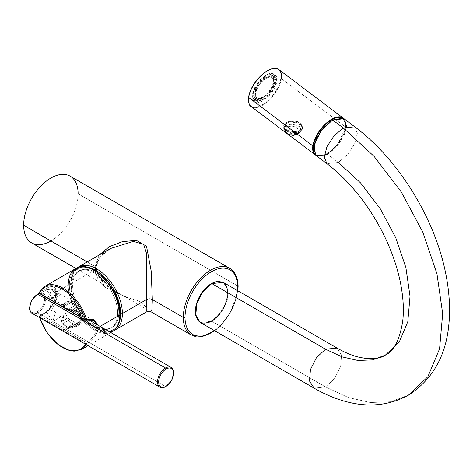 <?xml version="1.0" encoding="UTF-8"?>
<svg xmlns="http://www.w3.org/2000/svg" width="473" height="473" viewBox="0 0 473 473"><rect width="100%" height="100%" fill="white"/><g stroke="black" fill="none" stroke-linecap="round" stroke-linejoin="round"><path stroke-width="0.35" stroke-dasharray="2.37 1.77" d="M95.02 266.435L87.198 261.918L95.02 266.435L100.211 279.567L112.456 289.523L150.857 311.695L112.456 289.523L100.211 279.567L95.02 266.435L99.194 254.994L95.02 266.435A4.056 2.341 180 0 1 96.208 268.09A4.056 2.341 0 0 0 95.02 266.435M70.134 176.163A38.508 22.231 -60 0 1 78.11 193.788L237.753 285.958L78.11 193.788A38.508 22.231 -60 0 1 61.301 232.545A38.508 22.231 -60 0 1 31.626 242.856M191.275 335.032A38.508 22.231 120 0 0 220.944 324.715A38.508 22.231 120 0 0 237.753 285.958A38.508 22.231 -60 0 1 220.944 324.715A38.508 22.231 -60 0 1 191.275 335.032M95.02 269.746L99.531 257.643L110.422 248.514L99.531 257.643L95.02 269.746L70.796 283.729L95.02 269.746A4.056 2.341 0 0 0 96.208 268.09A4.056 2.341 180 0 1 95.02 269.746L98 279.549L105.633 287.519L127.426 297.547L139.281 301.183L145.619 306.344L146.902 311.701L145.619 306.344L139.281 301.183L127.426 297.547L105.633 287.519L98 279.549L95.02 269.746M77.123 267.842A36.48 21.06 -120 0 0 70.796 283.729A36.48 21.06 -120 0 0 86.725 320.44A36.48 21.06 -120 0 0 114.833 330.213A36.48 21.06 60 0 1 86.725 320.44A36.48 21.06 60 0 1 70.796 283.729A36.48 21.06 60 0 1 78.352 267.026M78.11 193.788A38.508 22.231 -60 0 1 50.877 240.952M237.576 290.623A37.29 21.533 -60 0 1 214.476 330.633A37.29 21.533 120 0 0 237.576 290.623M211.384 320.712A22.698 13.108 120 0 0 227.223 296.027A22.698 13.108 120 0 0 216.504 281.654A22.698 13.108 -60 0 1 222.736 282.517A22.698 13.108 -60 0 1 226.218 300.71A22.698 13.108 -60 0 1 211.384 320.712L211.815 320.96A22.698 13.108 120 0 0 226.644 300.958A22.698 13.108 120 0 0 223.167 282.765A22.698 13.108 120 0 0 211.815 283.895L211.532 283.729L211.815 283.895A22.698 13.108 120 0 0 196.987 303.897A22.698 13.108 120 0 0 200.469 322.083A22.698 13.108 120 0 0 211.815 320.96L211.384 320.712A22.698 13.108 -60 0 1 200.038 321.835A22.698 13.108 -60 0 1 196.112 316.685A22.698 13.108 120 0 0 211.384 320.712M70.796 284.722A35.262 20.363 -120 0 0 90.467 324.218A35.262 20.363 -120 0 0 118.445 324.123A35.262 20.363 -120 0 1 90.467 324.218A35.262 20.363 -120 0 1 70.796 284.722A1.218 0.704 180 0 1 70.442 284.226A1.218 0.704 180 0 1 70.796 283.729A1.218 0.704 0 0 0 70.442 284.226A1.218 0.704 0 0 0 70.796 284.722A35.262 20.363 -120 0 1 85.436 266.949A35.262 20.363 -120 0 0 70.796 284.722M95.735 325.761A32.631 18.837 60 0 1 72.665 285.793A32.631 18.837 60 0 1 95.735 272.472A32.631 18.837 60 0 1 118.806 312.44A32.631 18.837 60 0 1 95.735 325.761A32.631 18.837 60 0 1 74.421 297.003A32.631 18.837 60 0 1 79.423 270.858A32.631 18.837 60 0 1 95.735 272.472L94.588 273.134A32.631 18.837 60 0 1 117.659 313.102A32.631 18.837 60 0 1 94.588 326.423A32.631 18.837 60 0 1 71.518 286.455A32.631 18.837 60 0 1 94.588 273.134A32.631 18.837 -120 0 0 78.276 271.52A32.631 18.837 -120 0 0 73.274 297.665A32.631 18.837 -120 0 0 94.588 326.423L95.735 325.761L94.588 326.423A32.631 18.837 -120 0 0 110.901 328.037A32.631 18.837 -120 0 0 115.903 301.892A32.631 18.837 -120 0 0 94.588 273.134L95.735 272.472A32.631 18.837 60 0 1 117.05 301.23A32.631 18.837 60 0 1 112.048 327.375A32.631 18.837 60 0 1 95.735 325.761M229.777 268.333A38.508 22.231 -60 0 1 237.753 285.958A1.218 0.704 180 0 1 238.114 286.455M39.289 292.485A0.81 0.615 -153.7 0 1 39.49 292.273L46.029 288.495C52.84 284.912 56.157 286.177 55.991 292.279L68.218 285.219A36.48 21.06 60 0 1 75.775 268.516M100.093 326.388L98.532 327.286L100.093 326.388M119.811 314.338A35.67 20.593 60 0 1 94.588 328.901A35.67 20.593 60 0 1 69.365 285.219A0.81 0.467 0 0 0 68.218 285.219A36.48 21.06 -120 0 0 84.141 321.93A36.48 21.06 -120 0 0 112.255 331.703A36.48 21.06 60 0 1 84.141 321.93A36.48 21.06 60 0 1 68.218 285.219A0.81 0.467 180 0 1 69.365 285.219A35.67 20.593 -120 0 0 94.588 328.901A35.67 20.593 -120 0 0 119.811 314.338A35.67 20.593 -120 0 0 94.588 270.657A35.67 20.593 -120 0 0 69.365 285.219A35.67 20.593 60 0 1 94.588 270.657A35.67 20.593 60 0 1 119.811 314.338A0.81 0.467 180 0 1 120.047 314.669M86.642 343.676C93.317 339.791 97.278 334.328 98.532 327.286A0.81 0.467 180 0 1 97.385 327.286L96.935 324.567L97.385 327.286A0.81 0.467 -0 0 0 98.532 327.286C97.278 334.328 93.317 339.791 86.642 343.676A36.48 21.06 60 0 1 86.169 344.563A36.48 21.06 -120 0 0 86.642 343.676A0.81 0.615 -153.7 0 1 85.542 343.433A0.81 0.615 26.3 0 0 86.642 343.676L86.08 342.464C92.477 338.745 96.244 333.69 97.385 327.286C96.244 333.69 92.477 338.745 86.08 342.464A0.81 0.467 120 0 0 85.542 343.433L63.417 330.662L63.944 329.681L86.08 342.464L86.642 343.676M68.218 285.219L55.991 292.279C56.447 296.666 52.521 309.236 46.029 312.694L39.49 316.472A36.48 21.06 -120 0 0 81.303 349.577A36.48 21.06 60 0 1 39.49 316.472L39.442 316.839A35.67 20.593 -120 0 0 39.738 317.755A35.67 20.593 -120 0 1 39.442 316.839A0.81 0.467 -60 0 1 40.016 315.846L46.555 312.068L51.841 320.014A47.022 27.144 0 0 0 52.84 321.404L53.431 319.577A13.682 10.43 -33.6 0 1 51.841 320.014A13.682 10.43 146.4 0 0 53.431 319.577L55.625 311.902L51.468 310.513L56.683 298.865L56.506 291.238L51.468 289.76L55.625 293.171A13.682 7.899 60 0 1 60.899 294.407L52.84 299.06L55.625 293.171L53.431 297.411A13.682 10.43 146.4 0 0 51.841 297.677L46.555 289.73L54.915 288.767L55.808 292.775C55.353 301.076 52.272 307.503 46.555 312.068L51.841 320.014A47.022 27.144 0 0 0 52.84 321.404L60.899 316.75L73.079 323.78L63.417 329.356A13.682 7.899 -120 0 0 63.991 329.669L76.525 326.417L81.876 320.534L80.085 313.451L63.991 307.367A13.682 7.899 -120 0 0 63.417 307.018L73.079 301.443A13.682 7.899 60 0 1 82.012 313.498A13.682 7.899 60 0 1 79.919 324.46A13.682 7.899 60 0 1 73.079 323.78L63.417 329.356L40.016 315.846A0.81 0.467 -120 0 0 39.608 315.804A0.81 0.467 -120 0 0 39.49 316.472L46.029 312.694A0.81 0.467 60 0 1 46.147 312.026A0.81 0.467 60 0 1 46.555 312.068L40.016 315.846L63.417 329.356A0.81 0.467 120 0 0 62.844 330.349L39.241 316.75L39.49 316.472A0.81 0.467 60 0 1 39.608 315.804A0.81 0.467 60 0 1 40.016 315.846A0.81 0.467 120 0 0 39.442 316.839L62.844 330.349A0.81 0.467 -60 0 1 63.417 329.356A13.682 7.899 -120 0 0 63.991 329.669L86.08 342.464A0.81 0.467 -60 0 0 85.542 343.433L63.417 330.662A14.492 8.366 60 0 1 62.844 330.349A14.492 8.366 60 0 0 63.417 330.662L63.944 329.681L80.085 323.585L81.876 316.502L76.525 310.619L63.991 307.367A13.682 7.899 -120 0 0 63.417 307.018L73.079 301.443L60.899 294.407L52.84 299.06A47.022 27.144 180 0 1 51.841 297.677L46.555 289.73L40.016 293.502L63.417 307.018L40.016 293.502A0.81 0.467 -60 0 1 39.608 293.544M93.5 320.422L86.08 320.156L63.417 307.036M63.015 307.06A0.81 0.467 120 0 0 63.417 307.018A0.81 0.467 -60 0 1 63.015 307.06M39.525 317.631L39.241 316.75L39.608 315.804L46.147 312.026A0.81 0.467 60 0 1 46.555 312.068C52.296 307.438 55.382 301.005 55.808 292.775L54.915 288.767L46.555 289.73A0.81 0.467 60 0 1 46.029 288.495L39.49 292.273A36.48 21.06 60 0 1 44.823 286.39M85.708 320.18A0.81 0.467 120 0 0 86.08 320.156L63.944 307.373M86.08 320.156L93.483 320.41L76.525 310.619M85.235 344.025A35.67 20.593 -120 0 0 85.542 343.433A35.67 20.593 -120 0 1 85.235 344.025M46.029 288.495C52.84 284.912 56.157 286.177 55.991 292.279C56.447 296.666 52.521 309.236 46.029 312.694M40.016 293.502A0.81 0.467 60 0 1 39.49 292.273A0.81 0.467 -120 0 0 40.016 293.502L46.555 289.73M73.079 301.443A13.682 7.899 60 0 1 82.751 318.199A13.682 7.899 60 0 1 73.079 323.78L60.899 316.75A13.682 7.899 60 0 1 55.625 311.902L51.468 310.513A32.631 18.837 60 0 1 51.468 289.76L55.625 293.171A13.682 7.899 60 0 1 60.899 294.407L73.079 301.443M68.467 309.318L72.517 309.886L68.467 309.318L75.574 305.215L69.868 301.922A4.866 2.808 -120 0 0 67.941 301.49A12.062 6.965 -120 0 0 67.941 317.797A4.866 2.808 -120 0 0 69.868 319.594L75.574 322.888A4.866 2.808 -120 0 0 77.501 323.319A12.062 6.965 -120 0 0 77.501 307.007A4.866 2.808 -120 0 0 75.574 305.215L69.868 301.922L62.761 306.025L68.467 309.318L75.574 305.215A4.866 2.808 60 0 1 77.501 307.007A12.062 6.965 60 0 1 78.749 322.846A12.062 6.965 60 0 1 77.501 323.319L72.517 326.193L75.491 324.726L81.214 317.241C81.64 314.362 78.737 311.908 72.517 309.886L77.501 307.007L72.517 309.886C78.737 311.908 81.64 314.362 81.214 317.241A2.43 1.407 -1 0 0 80.505 318.258A2.43 1.407 -1 0 0 81.214 319.228C81.77 322.042 78.914 324.685 72.635 327.156L67.994 327.34L62.294 324.046L61.147 320.523L60.727 307.657C60.828 303.979 60.97 302.886 61.147 304.381L62.294 306.22L67.994 309.513L72.635 311.015L77.33 313.309L81.214 319.228L77.33 313.309L72.635 311.015L67.994 309.513A2.43 1.401 120 0 0 68.467 309.318L62.761 306.025A2.43 1.401 -60 0 1 62.294 306.22L67.994 309.513M51.468 310.513C59.22 298.487 59.22 287.436 51.468 289.76A32.631 18.837 -120 0 0 51.468 310.513M200.292 322.444L211.815 321.291C219.425 316.413 224.604 309.082 227.353 299.285C229.358 283.877 224.178 278.632 211.815 283.564M211.815 283.895A22.698 13.108 -60 0 1 227.868 293.159A22.698 13.108 -60 0 1 211.815 320.96A22.698 13.108 -60 0 1 195.763 311.695A22.698 13.108 -60 0 1 211.815 283.895M211.815 321.291L325.536 386.944L314.078 388.138L325.536 386.944L211.815 321.291L220.903 312.86L226.916 300.911L227.832 289.47L223.339 282.405M337.06 348.063L341.547 355.122L340.631 366.563L334.618 378.512L325.536 386.944L348.406 397.551L370.394 402.541L390.668 401.737L408.43 395.156L390.668 401.737L370.394 402.541L348.406 397.551L325.536 386.944L334.618 378.512L340.631 366.563L341.547 355.122L337.06 348.063M346.65 126.403L340.507 141.941L327.7 154.429L324.318 156.019M316.277 155.658L327.7 154.429L338.325 162.44L326.902 163.67L338.325 162.44L360.586 182.95L380.197 208.634L395.688 237.564L405.887 267.547L410.02 296.329L407.785 321.729L399.336 341.837L385.329 355.14M338.325 162.44L347.554 154.594L354.638 143.774L357.316 133.41L354.738 126.805L357.316 133.41L354.638 143.774L347.554 154.594L338.325 162.44L327.7 154.429L336.953 146.559L344.037 135.704L346.691 125.333L344.06 118.753M345.515 127.408A22.698 10.974 127 0 0 341.305 117.647A22.698 10.974 127 0 1 345.515 127.408L345.515 127.024A23.106 11.169 127 0 0 343.091 118.014A23.106 11.169 -53 0 1 345.515 127.024L281.346 78.636L345.515 127.024A23.106 11.169 -53 0 1 332.625 149.249A23.106 11.169 -53 0 1 315.266 154.908A23.106 11.169 127 0 0 332.625 149.249A23.106 11.169 127 0 0 345.515 127.024L345.515 127.408A22.698 10.974 127 0 1 331.402 150.509A22.698 10.974 127 0 1 314.444 153.317A22.698 10.974 127 0 0 331.402 150.509A22.698 10.974 127 0 0 345.515 127.408M278.916 69.62A23.106 11.169 -53 0 1 281.346 78.636A23.106 11.169 -53 0 1 268.451 100.861A23.106 11.169 -53 0 1 251.098 106.52A23.106 11.169 127 0 0 268.451 100.861A23.106 11.169 127 0 0 281.346 78.636L280.773 78.589A22.698 10.974 127 0 0 267.15 70.938A22.698 10.974 127 0 0 248.674 97.125A22.698 10.974 127 0 0 262.296 104.775A22.698 10.974 127 0 0 280.773 78.589A22.698 10.974 -53 0 1 262.296 104.775A22.698 10.974 -53 0 1 248.674 97.125M260.948 98.313A12.605 6.096 127 0 0 263.089 97.414L262.669 98.963A1.011 0.491 127 0 0 262.409 99.933L262.06 101.228A17.347 8.384 -53 0 1 259.919 102.127L260.268 100.832A1.011 0.491 127 0 0 260.528 99.868L260.948 98.313A12.605 6.096 127 0 0 263.089 97.414L261.865 97.426A12.605 6.096 -53 0 1 261.173 97.716L260.268 100.832A1.011 0.491 127 0 0 260.528 99.868L260.948 98.313M258.601 98.52A12.605 6.096 127 0 0 260.428 98.443L259.624 100.093A1.011 0.491 127 0 0 259.121 101.116L258.441 102.493A17.347 8.384 -53 0 1 256.614 102.57L257.294 101.198A1.011 0.491 127 0 0 257.797 100.17L257.294 101.198A1.011 0.491 127 0 0 257.797 100.17L258.601 98.52A12.605 6.096 127 0 0 260.428 98.443L258.441 102.493L257.602 101.624L259.293 98.183L260.428 98.443L259.293 98.183A12.605 6.096 -53 0 1 258.701 98.207L258.601 98.52M256.857 97.686A12.605 6.096 127 0 0 258.193 98.431L257.076 100.016A1.011 0.491 127 0 0 256.378 101.003L255.444 102.322A17.347 8.384 -53 0 1 254.113 101.577L255.042 100.252A1.011 0.491 127 0 0 255.739 99.271L255.042 100.252A1.011 0.491 127 0 0 255.739 99.271L256.857 97.686A12.605 6.096 127 0 0 257.135 97.923A12.605 6.096 127 0 0 258.193 98.431L255.444 102.322L254.87 101.198L257.206 97.887L258.193 98.431L257.206 97.887A12.605 6.096 -53 0 1 256.774 97.645L256.857 97.686M255.881 95.889A12.605 6.096 127 0 0 256.591 97.391L255.272 98.756A1.011 0.491 127 0 0 254.45 99.602L253.357 100.737A17.347 8.384 -53 0 1 252.647 99.235L253.747 98.1A1.011 0.491 127 0 0 254.563 97.249L253.747 98.1A1.011 0.491 127 0 0 254.563 97.249L255.881 95.889A12.605 6.096 127 0 0 256.591 97.391L253.357 100.737L253.055 99.431L255.81 96.581L256.591 97.391L255.81 96.581A12.605 6.096 -53 0 1 255.58 96.096L255.881 95.889M255.769 93.305A12.605 6.096 127 0 0 255.787 95.416L254.397 96.421A1.011 0.491 127 0 0 253.534 97.054L252.375 97.893A17.347 8.384 -53 0 1 252.357 95.783L253.516 94.937A1.011 0.491 127 0 0 254.385 94.31L255.769 93.305A12.605 6.096 127 0 0 255.787 95.416L252.375 97.893L252.334 96.492L255.237 94.381L255.787 95.416L255.237 94.381A12.605 6.096 -53 0 1 255.231 93.701L253.516 94.937A1.011 0.491 127 0 0 254.385 94.31L255.769 93.305M256.537 90.183A12.605 6.096 127 0 0 255.858 92.696L254.533 93.252A1.011 0.491 127 0 0 253.711 93.601L252.606 94.068A17.347 8.384 -53 0 1 253.286 91.549L254.391 91.088A1.011 0.491 127 0 0 255.213 90.739L254.391 91.088A1.011 0.491 127 0 0 255.213 90.739L256.537 90.183A12.605 6.096 127 0 0 255.858 92.696L252.606 94.068L252.783 92.673L255.544 91.508L255.858 92.696L255.544 91.508A12.605 6.096 -53 0 1 255.763 90.698L256.537 90.183M258.104 86.837A12.605 6.096 127 0 0 256.798 89.509L255.668 89.557A1.011 0.491 127 0 0 254.965 89.586L254.025 89.628A17.347 8.384 -53 0 1 255.331 86.961L256.271 86.92A1.011 0.491 127 0 0 256.975 86.89L258.104 86.837L257.129 87.381L254.77 87.487L256.271 86.92A1.011 0.491 127 0 0 256.354 87.02A1.011 0.491 127 0 0 256.975 86.89L258.104 86.837A12.605 6.096 127 0 0 256.798 89.509L254.025 89.628L254.35 88.345L256.709 88.244L256.798 89.509L256.709 88.244A12.605 6.096 -53 0 1 257.129 87.381L258.104 86.837M260.321 83.591A12.605 6.096 127 0 0 258.512 86.157L257.69 85.696A1.011 0.491 127 0 0 257.176 85.406L256.49 85.022A17.347 8.384 -53 0 1 258.293 82.456L258.985 82.84A1.011 0.491 127 0 0 259.494 83.13L260.321 83.591L259.186 84.076L257.466 83.112L258.293 82.456L258.985 82.84A1.011 0.491 127 0 0 259.098 83.13A1.011 0.491 127 0 0 259.494 83.13L260.321 83.591A12.605 6.096 127 0 0 258.512 86.157L256.49 85.022L256.886 83.94L258.607 84.904L258.512 86.157L258.607 84.904A12.605 6.096 -53 0 1 259.186 84.076L260.321 83.591M262.964 80.765A12.605 6.096 127 0 0 260.836 82.97L260.398 82.042A1.011 0.491 127 0 0 260.126 81.462L259.76 80.688A17.347 8.384 -53 0 1 261.888 78.483L262.255 79.257A1.011 0.491 127 0 0 262.527 79.836L262.964 80.765L261.74 81.108L260.83 79.162L261.888 78.483L262.255 79.257A1.011 0.491 127 0 0 262.332 79.783A1.011 0.491 127 0 0 262.527 79.836L262.964 80.765A12.605 6.096 127 0 0 260.836 82.97L259.76 80.688L260.138 79.878L261.055 81.817L260.836 82.97L261.055 81.817A12.605 6.096 -53 0 1 261.74 81.108L262.964 80.765M265.785 78.63A12.605 6.096 127 0 0 263.538 80.262L263.526 78.961A1.011 0.491 127 0 0 263.52 78.146L263.514 77.058A17.347 8.384 -53 0 1 265.761 75.426L265.767 76.514A1.011 0.491 127 0 0 265.773 77.324L265.785 78.63L264.543 78.76A12.605 6.096 127 0 0 263.816 79.287L263.798 76.561A16.661 8.053 -53 0 1 264.519 76.035L264.543 78.76L264.519 76.035L265.761 75.426L265.767 76.514A1.011 0.491 127 0 0 265.743 77.306A1.011 0.491 127 0 0 265.773 77.324L265.785 78.63A12.605 6.096 127 0 0 263.538 80.262L263.514 77.058L263.538 80.262L263.816 79.287A12.605 6.096 -53 0 1 264.543 78.76L265.785 78.63M268.498 77.401A12.605 6.096 127 0 0 266.358 78.299L266.778 76.744A1.011 0.491 127 0 0 267.038 75.781L267.387 74.486A17.347 8.384 -53 0 1 269.533 73.581L269.178 74.882A1.011 0.491 127 0 0 268.918 75.846L268.498 77.401A12.605 6.096 127 0 0 266.358 78.299L266.618 77.56A12.605 6.096 -53 0 1 267.31 77.27L268.498 77.401L267.31 77.27L268.191 74.025L269.533 73.581L269.178 74.882A1.011 0.491 127 0 0 268.918 75.846L268.498 77.401M270.846 77.194A12.605 6.096 127 0 0 269.019 77.27L269.823 75.621A1.011 0.491 127 0 0 270.331 74.598L271.005 73.22A17.347 8.384 -53 0 1 272.832 73.138L272.152 74.515A1.011 0.491 127 0 0 271.65 75.544L270.846 77.194L269.781 76.78L271.467 73.333L272.832 73.138L272.152 74.515A1.011 0.491 127 0 0 271.65 75.544L270.846 77.194A12.605 6.096 127 0 0 269.019 77.27L271.005 73.22L269.19 76.809A12.605 6.096 -53 0 1 269.781 76.78L270.846 77.194M272.59 78.027A12.605 6.096 127 0 0 271.26 77.276L272.377 75.698A1.011 0.491 127 0 0 273.069 74.71L274.003 73.386A17.347 8.384 -53 0 1 275.333 74.137L274.405 75.461A1.011 0.491 127 0 0 273.707 76.443L272.59 78.027L271.709 77.341L274.044 74.03L275.333 74.137L274.405 75.461A1.011 0.491 127 0 0 273.707 76.443L272.59 78.027A12.605 6.096 127 0 0 272.312 77.791A12.605 6.096 127 0 0 271.26 77.276L274.003 73.386L271.277 77.099A12.605 6.096 -53 0 1 271.709 77.341L272.59 78.027M273.565 79.825A12.605 6.096 127 0 0 272.856 78.323L274.174 76.957A1.011 0.491 127 0 0 274.996 76.112L276.096 74.971A17.347 8.384 -53 0 1 276.8 76.478L275.706 77.613A1.011 0.491 127 0 0 274.884 78.465L273.565 79.825L272.903 78.89L275.658 76.047L276.8 76.478L275.706 77.613A1.011 0.491 127 0 0 274.884 78.465L273.565 79.825A12.605 6.096 127 0 0 272.856 78.323L276.096 74.971L272.673 78.406A12.605 6.096 -53 0 1 272.903 78.89L273.565 79.825M273.678 82.408A12.605 6.096 127 0 0 273.66 80.298L275.05 79.293A1.011 0.491 127 0 0 275.913 78.66L277.072 77.82A17.347 8.384 -53 0 1 277.089 79.931L275.93 80.771A1.011 0.491 127 0 0 275.067 81.403L273.678 82.408L273.252 81.285L276.155 79.18L277.089 79.931L275.93 80.771A1.011 0.491 127 0 0 275.067 81.403L273.678 82.408A12.605 6.096 127 0 0 273.66 80.298L273.246 80.605A12.605 6.096 -53 0 1 273.252 81.285L273.678 82.408M272.909 85.53A12.605 6.096 127 0 0 273.589 83.017L274.914 82.456A1.011 0.491 127 0 0 275.735 82.113L276.841 81.646A17.347 8.384 -53 0 1 276.161 84.159L275.055 84.626A1.011 0.491 127 0 0 274.234 84.974L272.909 85.53L272.72 84.289L275.481 83.124L276.161 84.159L275.055 84.626A1.011 0.491 127 0 0 274.234 84.974L272.909 85.53A12.605 6.096 127 0 0 273.589 83.017L276.841 81.646L272.939 83.479A12.605 6.096 -53 0 1 272.72 84.289L272.909 85.53M271.342 88.871A12.605 6.096 127 0 0 272.649 86.204L273.778 86.157A1.011 0.491 127 0 0 274.482 86.127L275.422 86.086A17.347 8.384 -53 0 1 274.115 88.753L273.175 88.794A1.011 0.491 127 0 0 272.472 88.823L271.342 88.871L271.354 87.606L273.713 87.499L274.115 88.753L273.175 88.794A1.011 0.491 127 0 0 273.092 88.693A1.011 0.491 127 0 0 272.472 88.823L271.342 88.871A12.605 6.096 127 0 0 272.649 86.204L275.422 86.086L274.133 86.642L271.78 86.742L272.649 86.204L271.78 86.742A12.605 6.096 -53 0 1 271.354 87.606L271.342 88.871M269.125 92.117A12.605 6.096 127 0 0 270.934 89.557L271.762 90.018A1.011 0.491 127 0 0 272.271 90.308L272.962 90.692A17.347 8.384 -53 0 1 271.153 93.258L270.461 92.868A1.011 0.491 127 0 0 269.953 92.584L269.125 92.117L269.297 90.911L271.017 91.874L271.153 93.258L270.461 92.868A1.011 0.491 127 0 0 270.349 92.578A1.011 0.491 127 0 0 269.953 92.584L269.125 92.117A12.605 6.096 127 0 0 270.934 89.557L272.962 90.692L271.603 91.047L269.876 90.083L270.934 89.557L269.876 90.083A12.605 6.096 -53 0 1 269.297 90.911L269.125 92.117M266.482 94.949A12.605 6.096 127 0 0 268.611 92.743L269.048 93.672A1.011 0.491 127 0 0 269.326 94.251L269.687 95.026A17.347 8.384 -53 0 1 267.558 97.231L267.192 96.457A1.011 0.491 127 0 0 266.92 95.877L266.482 94.949L266.742 93.879L267.659 95.824L267.558 97.231L267.192 96.457A1.011 0.491 127 0 0 267.115 95.93A1.011 0.491 127 0 0 266.92 95.877L266.482 94.949A12.605 6.096 127 0 0 268.611 92.743L269.687 95.026L268.345 95.108L267.428 93.169L268.611 92.743L267.428 93.169A12.605 6.096 -53 0 1 266.742 93.879L266.482 94.949M263.662 97.083A12.605 6.096 127 0 0 265.909 95.451L265.921 96.752A1.011 0.491 127 0 0 265.927 97.568L265.932 98.656A17.347 8.384 -53 0 1 263.686 100.288L263.68 99.2A1.011 0.491 127 0 0 263.674 98.39L263.68 99.2A1.011 0.491 127 0 0 263.703 98.408A1.011 0.491 127 0 0 263.674 98.39L263.662 97.083A12.605 6.096 127 0 0 265.909 95.451L265.932 98.656L264.685 98.425L264.667 95.7L265.909 95.451L264.667 95.7A12.605 6.096 -53 0 1 263.94 96.226L263.662 97.083M285.816 129.998C276.853 125.647 291.09 117.511 299.001 122.389L299.852 123.027C308.355 130.607 294.123 138.695 286.668 130.643L285.816 129.998C276.853 125.647 291.09 117.511 299.001 122.389L289.689 121.348L283.741 125.185L286.218 129.626L285.816 129.998L286.668 130.643L287.07 130.264L297.316 133.315L301.721 126.403L299.498 123.092L299.852 123.027C308.355 130.607 294.123 138.695 286.668 130.643L287.07 130.264L286.218 129.626L285.816 129.998M271.478 69.04A22.698 10.974 -53 0 1 280.773 78.589L281.346 78.636M298.646 122.448L299.498 123.092L298.646 122.448C290.972 117.736 277.74 125.345 286.218 129.626L287.07 130.264C294.33 137.868 307.562 130.264 299.498 123.092M301.739 126.486L299.533 123.14L299.852 123.027L298.682 122.501C294.685 120.757 291.764 120.384 289.919 121.39C286.112 122.519 284.054 123.79 283.735 125.209M298.25 131.884C291.433 135.16 279.655 126.273 287.087 123.471C294.236 117.854 306.019 126.74 298.25 131.884L297.96 133.906A7.988 5.256 -171.8 0 1 288.979 134.202A7.988 5.256 -171.8 0 1 284.474 128.567A7.988 5.256 -171.8 0 1 286.798 125.493L287.087 123.471L284.829 126.102L289.352 131.198L298.25 131.884L300.633 128.384L296.258 122.241L287.087 123.471L286.798 125.493A7.988 5.256 -171.8 0 1 295.779 125.197A7.988 5.256 -171.8 0 1 300.284 130.832A7.988 5.256 -171.8 0 1 297.96 133.906L298.25 131.884M263.089 97.414L262.06 101.228L260.984 100.672L261.865 97.426L263.089 97.414M266.358 78.299L267.499 74.314L266.358 78.299M269.533 73.581A17.347 8.384 127 0 0 267.387 74.486L267.499 74.314A16.661 8.053 -53 0 1 268.191 74.025L269.533 73.581M259.919 102.127A17.347 8.384 127 0 0 262.06 101.228L260.984 100.672A16.661 8.053 -53 0 1 260.298 100.962L259.919 102.127M297.02 134.45L292.107 131.606L287.413 127.202C280.844 130.595 291.049 138.293 297.02 134.45C303.589 131.051 293.384 123.358 287.413 127.202L292.107 131.606L297.02 134.45A6.876 4.523 -171.8 0 1 287.353 133.634A6.876 4.523 -171.8 0 1 287.413 127.202A1.579 0.911 60 0 1 286.798 125.493A7.988 5.256 8.2 0 0 284.474 128.567A7.988 5.256 8.2 0 0 288.979 134.202A7.988 5.256 8.2 0 0 297.96 133.906A1.579 0.911 60 0 1 297.647 134.444A1.579 0.911 60 0 1 297.02 134.45A1.579 0.911 -120 0 0 297.647 134.444A1.579 0.911 -120 0 0 297.96 133.906A7.988 5.256 8.2 0 0 300.284 130.832A7.988 5.256 8.2 0 0 295.779 125.197A7.988 5.256 8.2 0 0 286.798 125.493A1.579 0.911 -120 0 0 287.413 127.202A6.876 4.523 -171.8 0 1 297.079 128.017A6.876 4.523 -171.8 0 1 297.02 134.45M37.722 312.754A0.81 0.467 60 0 1 37.148 311.76A10.536 6.084 -60 0 1 29.698 307.456A10.536 6.084 -60 0 1 37.148 294.549A10.536 6.084 -60 0 1 44.604 298.853A10.536 6.084 -60 0 1 37.148 311.76A0.81 0.467 -120 0 0 37.722 312.754A11.352 6.551 120 0 0 45.136 302.75A11.352 6.551 120 0 0 43.398 293.656A11.352 6.551 120 0 0 39.46 293.437A11.352 6.551 -60 0 1 43.398 293.656A11.352 6.551 -60 0 1 45.136 302.75A11.352 6.551 -60 0 1 37.722 312.754L165.556 386.553L37.722 312.754A11.352 6.551 -60 0 1 32.046 313.315M165.964 386.595A0.81 0.467 60 0 1 165.556 386.553A11.352 6.551 120 0 0 172.97 376.555A11.352 6.551 120 0 0 171.232 367.462A11.352 6.551 -60 0 1 172.97 376.555A11.352 6.551 -60 0 1 165.556 386.553A11.352 6.551 -60 0 1 159.88 387.115M62.761 323.698L62.956 320.676L62.761 323.698L68.467 326.991A2.43 1.401 120 0 0 67.994 327.34L62.294 324.046A2.43 1.401 -60 0 1 62.761 323.698L69.868 319.594L75.574 322.888L68.467 326.991L62.761 323.698L69.868 319.594A4.866 2.808 60 0 1 67.941 317.797L62.956 320.676C63.873 314.575 64.275 310.235 64.162 307.657L63.435 303.843L64.162 307.657C64.275 310.235 63.873 314.575 62.956 320.676L67.941 317.797A12.062 6.965 60 0 1 66.687 301.963A12.062 6.965 60 0 1 67.941 301.49L62.956 304.37L63.435 303.843L61.035 303.837L61.147 304.381L61.035 303.837L43.398 293.656L40.98 293.053L39.348 293.301M37.148 294.549A10.536 6.084 -60 0 1 44.604 298.853A10.536 6.084 -60 0 1 37.148 311.76A10.536 6.084 -60 0 1 29.698 307.456A10.536 6.084 -60 0 1 37.148 294.549A0.81 0.467 60 0 1 37.32 294.176M81.214 317.241L75.491 324.726L72.517 326.193A2.43 0.396 67.8 0 0 72.635 327.156C78.914 324.685 81.77 322.042 81.214 319.228A2.43 1.407 179 0 1 80.505 318.258A2.43 1.407 179 0 1 81.214 317.241M66.687 301.963L62.956 304.37A2.43 2.371 22.2 0 1 61.147 304.381C60.97 302.886 60.828 303.979 60.727 307.657A2.43 1.354 0 0 0 64.162 307.663A2.43 1.354 180 0 1 60.727 307.657L61.147 320.523L62.294 324.046M77.501 323.319A4.866 2.808 60 0 1 75.574 322.888L68.467 326.991L72.517 326.193L77.501 323.319M67.941 301.49A4.866 2.808 60 0 1 69.868 301.922L62.761 306.025L62.956 304.37L67.941 301.49M72.517 309.886A2.43 0.721 -73.1 0 0 72.635 311.015M62.294 306.22L61.147 304.381A2.43 2.371 -157.8 0 0 62.956 304.37L62.761 306.025M62.956 320.676A2.43 1.253 -174.5 0 0 61.147 320.523M67.994 327.34L72.635 327.156A2.43 0.396 -112.2 0 1 72.517 326.193L68.467 326.991M60.899 316.75A13.682 7.899 60 0 1 55.625 311.902L52.84 321.404L60.899 316.75M53.431 297.411L52.84 299.06A47.022 27.144 180 0 1 51.841 297.677A13.682 10.43 -33.6 0 1 53.431 297.411M254.533 93.252A1.011 0.491 127 0 0 253.711 93.601L254.533 93.252M254.397 96.421A1.011 0.491 127 0 0 253.534 97.054L254.397 96.421M255.272 98.756A1.011 0.491 127 0 0 254.45 99.602L255.272 98.756M257.076 100.016A1.011 0.491 127 0 0 256.378 101.003L257.076 100.016M259.624 100.093A1.011 0.491 127 0 0 259.121 101.116L259.624 100.093M262.669 98.963A1.011 0.491 127 0 0 262.409 99.933L262.669 98.963M265.921 96.752A1.011 0.491 127 0 0 265.891 97.544A1.011 0.491 127 0 0 265.927 97.568L265.921 96.752M269.048 93.672A1.011 0.491 127 0 0 269.131 94.198A1.011 0.491 127 0 0 269.326 94.251L269.048 93.672M271.762 90.018A1.011 0.491 127 0 0 271.874 90.308A1.011 0.491 127 0 0 272.271 90.308L271.762 90.018M273.778 86.157A1.011 0.491 127 0 0 273.861 86.257A1.011 0.491 127 0 0 274.482 86.127L273.778 86.157M274.914 82.456A1.011 0.491 127 0 0 275.735 82.113L274.914 82.456M275.05 79.293A1.011 0.491 127 0 0 275.913 78.66L275.05 79.293M274.174 76.957A1.011 0.491 127 0 0 274.996 76.112L274.174 76.957M272.377 75.698A1.011 0.491 127 0 0 273.069 74.71L272.377 75.698M269.823 75.621A1.011 0.491 127 0 0 270.331 74.598L269.823 75.621M266.778 76.744A1.011 0.491 127 0 0 267.038 75.781L266.778 76.744M263.526 78.961A1.011 0.491 127 0 0 263.556 78.163A1.011 0.491 127 0 0 263.52 78.146L263.526 78.961M260.398 82.042A1.011 0.491 127 0 0 260.316 81.516A1.011 0.491 127 0 0 260.126 81.462L260.398 82.042M257.69 85.696A1.011 0.491 127 0 0 257.572 85.406A1.011 0.491 127 0 0 257.176 85.406L257.69 85.696M255.668 89.557A1.011 0.491 127 0 0 255.586 89.456A1.011 0.491 127 0 0 254.965 89.586L255.668 89.557M267.499 74.314A16.661 8.053 -53 0 1 268.191 74.025L267.31 77.27A12.605 6.096 127 0 0 266.618 77.56L267.499 74.314M260.138 79.878A16.661 8.053 -53 0 1 260.83 79.162L261.74 81.108A12.605 6.096 127 0 0 261.055 81.817L260.138 79.878A16.661 8.053 -53 0 1 260.83 79.162L261.888 78.483A17.347 8.384 127 0 0 259.76 80.688L260.138 79.878M270.881 73.362A16.661 8.053 -53 0 1 271.467 73.333L269.781 76.78A12.605 6.096 127 0 0 269.19 76.809L270.881 73.362A16.661 8.053 -53 0 1 271.467 73.333L272.832 73.138A17.347 8.384 127 0 0 271.005 73.22L270.881 73.362M256.886 83.94A16.661 8.053 -53 0 1 257.466 83.112L259.186 84.076A12.605 6.096 127 0 0 258.607 84.904L256.886 83.94A16.661 8.053 -53 0 1 257.466 83.112L258.293 82.456A17.347 8.384 127 0 0 256.49 85.022L256.886 83.94M273.613 73.788A16.661 8.053 -53 0 1 274.044 74.03L271.709 77.341A12.605 6.096 127 0 0 271.277 77.099L273.613 73.788A16.661 8.053 -53 0 1 274.044 74.03L275.333 74.137A17.347 8.384 127 0 0 274.003 73.386L273.613 73.788M254.35 88.345A16.661 8.053 -53 0 1 254.77 87.487L257.129 87.381A12.605 6.096 127 0 0 256.709 88.244L254.35 88.345A16.661 8.053 -53 0 1 254.77 87.487L255.331 86.961A17.347 8.384 127 0 0 254.025 89.628L254.35 88.345M275.428 75.562A16.661 8.053 -53 0 1 275.658 76.047L272.903 78.89A12.605 6.096 127 0 0 272.673 78.406L275.428 75.562A16.661 8.053 -53 0 1 275.658 76.047L276.8 76.478A17.347 8.384 127 0 0 276.096 74.971L275.428 75.562M252.783 92.673A16.661 8.053 -53 0 1 253.002 91.863L255.763 90.698A12.605 6.096 127 0 0 255.544 91.508L252.783 92.673A16.661 8.053 -53 0 1 253.002 91.863L253.286 91.549A17.347 8.384 127 0 0 252.606 94.068L252.783 92.673M276.149 78.494A16.661 8.053 -53 0 1 276.155 79.18L273.252 81.285A12.605 6.096 127 0 0 273.246 80.605L276.149 78.494A16.661 8.053 -53 0 1 276.155 79.18L277.089 79.931A17.347 8.384 127 0 0 277.072 77.82L276.149 78.494M252.334 96.492A16.661 8.053 -53 0 1 252.334 95.806L255.231 93.701A12.605 6.096 127 0 0 255.237 94.381L252.334 96.492A16.661 8.053 -53 0 1 252.328 95.907A16.661 8.053 -53 0 1 252.334 95.806L252.357 95.783A17.347 8.384 127 0 0 252.316 96.616A17.347 8.384 127 0 0 252.375 97.893L252.334 96.492M275.7 82.314A16.661 8.053 -53 0 1 275.481 83.124L272.72 84.289A12.605 6.096 127 0 0 272.939 83.479L275.7 82.314A16.661 8.053 -53 0 1 275.481 83.124L276.161 84.159A17.347 8.384 127 0 0 276.841 81.646L275.7 82.314M253.055 99.431A16.661 8.053 -53 0 1 252.83 98.94L255.58 96.096A12.605 6.096 127 0 0 255.81 96.581L253.055 99.431A16.661 8.053 -53 0 1 252.83 98.94L252.647 99.235A17.347 8.384 127 0 0 253.357 100.737L253.055 99.431M274.133 86.642A16.661 8.053 -53 0 1 273.713 87.499L271.354 87.606A12.605 6.096 127 0 0 271.78 86.742L274.133 86.642A16.661 8.053 -53 0 1 273.713 87.499L274.115 88.753A17.347 8.384 127 0 0 275.422 86.086L274.133 86.642M254.87 101.198A16.661 8.053 -53 0 1 254.439 100.956L256.774 97.645A12.605 6.096 127 0 0 257.206 97.887L254.87 101.198A16.661 8.053 -53 0 1 254.439 100.956L254.113 101.577A17.347 8.384 127 0 0 255.444 102.322L254.87 101.198M271.603 91.047A16.661 8.053 -53 0 1 271.017 91.874L269.297 90.911A12.605 6.096 127 0 0 269.876 90.083L271.603 91.047A16.661 8.053 -53 0 1 271.017 91.874L271.153 93.258A17.347 8.384 127 0 0 272.962 90.692L271.603 91.047M257.602 101.624A16.661 8.053 -53 0 1 257.016 101.654L258.701 98.207A12.605 6.096 127 0 0 259.293 98.183L257.602 101.624A16.661 8.053 -53 0 1 257.016 101.654L256.614 102.57A17.347 8.384 127 0 0 258.441 102.493L257.602 101.624M268.345 95.108A16.661 8.053 -53 0 1 267.659 95.824L266.742 93.879A12.605 6.096 127 0 0 267.428 93.169L268.345 95.108A16.661 8.053 -53 0 1 267.659 95.824L267.558 97.231A17.347 8.384 127 0 0 269.687 95.026L268.345 95.108M260.984 100.672A16.661 8.053 -53 0 1 260.298 100.962L261.173 97.716A12.605 6.096 127 0 0 261.865 97.426L260.984 100.672M264.685 98.425A16.661 8.053 -53 0 1 263.964 98.952L263.94 96.226A12.605 6.096 127 0 0 264.667 95.7L264.685 98.425A16.661 8.053 -53 0 1 263.964 98.952L263.686 100.288A17.347 8.384 127 0 0 265.932 98.656L264.685 98.425M265.761 75.426A17.347 8.384 127 0 0 263.514 77.058L263.798 76.561A16.661 8.053 -53 0 1 264.519 76.035L265.761 75.426M110.422 248.514C101.098 254.143 96.356 260.664 96.208 268.09L98.922 277.249L112.456 289.523L75.922 268.433M113.496 330.887L99.886 330.379L85.477 319.807L74.533 302.631L70.442 284.226L73.652 271.585L77.099 267.848M214.772 330.804L219.005 327.298L230.15 313.185L237.866 290.794M223.167 282.765L222.736 282.517M200.469 322.083L200.038 321.835M110.777 332.554L88.079 345.662M79.919 324.46L76.525 326.417M46.147 312.026L51.368 306.693C53.384 302.72 54.933 301.384 55.755 292.61L54.915 288.767L56.216 290.724M79.423 270.858L78.276 271.52M112.048 327.375L110.901 328.037M315.834 155.28L319.813 156.143L324.111 155.12L329.515 152.058L334.098 148.114L338.29 143.272L345.633 127.249L345.107 120.704L343.593 118.439M299.533 123.14L298.682 122.501M284.829 126.108L284.474 128.567L284.876 131.163L286.218 133.002M300.633 128.372L300.284 130.832L297.647 134.444L287.667 134.09M88.297 319.582L76.206 312.594C79.783 315.426 81.214 317.312 80.505 318.258C79.907 320.351 81.362 320.422 75.491 324.726L78.749 322.846M257.135 97.923L256.798 97.669M272.312 77.791L271.975 77.537M252.316 96.616L252.328 95.907"/><path stroke-width="0.71" d="M75.922 268.433L31.626 242.856A38.508 22.231 -60 0 1 23.65 225.231L87.198 261.918L23.65 225.231A38.508 22.231 -60 0 1 40.459 186.48A38.508 22.231 -60 0 1 70.134 176.163L229.777 268.333A38.508 22.231 120 0 0 200.109 278.65A38.508 22.231 120 0 0 183.299 317.401L152.341 299.527L151.165 270.858L146.518 246.238L136.354 240.337L122.33 241.656L109.334 246.64L99.194 254.994L109.334 246.64L122.33 241.656L136.354 240.337L146.518 246.238L151.165 270.858L152.341 299.527L183.299 317.401A38.508 22.231 120 0 0 191.275 335.032A38.508 22.231 -60 0 1 183.299 317.401A1.218 0.704 -0 0 0 185.02 317.401A37.29 21.533 -60 0 1 211.384 271.727A37.29 21.533 -60 0 1 237.753 286.951A37.29 21.533 -60 0 1 237.576 290.623A37.29 21.533 120 0 0 237.753 286.951A1.218 0.704 -0 0 0 238.114 286.455A1.218 0.704 -0 0 0 237.753 285.958A38.508 22.231 120 0 0 229.777 268.333C235.264 271.756 238.043 277.799 238.114 286.455A1.218 0.704 180 0 1 237.753 286.951A37.29 21.533 120 0 0 211.384 271.727A37.29 21.533 120 0 0 185.02 317.401A37.29 21.533 120 0 0 214.476 330.633A37.29 21.533 -60 0 1 185.02 317.401A1.218 0.704 180 0 1 183.299 317.401A38.508 22.231 -60 0 1 200.109 278.65A38.508 22.231 -60 0 1 229.777 268.333M110.422 248.514L78.352 267.026A36.48 21.06 60 0 1 106.466 276.8A36.48 21.06 60 0 1 122.389 313.51A36.48 21.06 60 0 1 114.833 330.213A36.48 21.06 -120 0 0 122.389 313.51L146.612 299.527L146.423 253.126L143.573 244.293L133.327 241.39L110.422 248.514L133.327 241.39L143.573 244.293L146.423 253.126L146.612 299.527A4.056 2.341 180 0 1 152.341 299.527L151.945 309.431L150.857 311.695L151.945 309.431L152.341 299.527A4.056 2.341 0 0 0 146.612 299.527L122.389 313.51A36.48 21.06 -120 0 0 106.466 276.8A36.48 21.06 -120 0 0 78.352 267.026A36.48 21.06 -120 0 0 77.123 267.842M146.612 299.527L146.902 311.701L146.612 299.527M50.877 240.952A38.508 22.231 -60 0 1 23.65 225.231A38.508 22.231 -60 0 1 50.877 178.067A38.508 22.231 -60 0 1 78.11 193.788M216.504 281.654A22.698 13.108 120 0 0 211.384 283.646A22.698 13.108 120 0 0 196.112 316.685A22.698 13.108 -60 0 1 211.384 283.646A22.698 13.108 -60 0 1 216.504 281.654M118.445 324.123A35.262 20.363 -120 0 0 120.668 313.51A35.262 20.363 -120 0 0 85.436 266.949A35.262 20.363 -120 0 1 120.668 313.51A1.218 0.704 0 0 0 122.389 313.51A1.218 0.704 180 0 1 120.668 313.51A35.262 20.363 -120 0 1 118.445 324.123M63.417 307.036L85.542 319.807L86.642 319.512A36.48 21.06 -120 0 0 44.823 286.39A36.48 21.06 60 0 1 86.642 319.512L93.831 319.506L98.337 325.377L93.831 319.506L85.542 319.807A35.67 20.593 -120 0 0 62.495 289.192A35.67 20.593 -120 0 0 39.442 293.171A0.81 0.467 120 0 0 39.608 293.544A0.81 0.467 -60 0 1 39.442 293.171L62.844 306.687A14.492 8.366 60 0 1 63.417 307.036L85.542 319.807A35.67 20.593 -120 0 0 62.495 289.192A35.67 20.593 -120 0 0 39.442 293.171L62.844 306.687A0.81 0.467 120 0 0 63.015 307.06A0.81 0.467 -60 0 1 62.844 306.687A14.492 8.366 60 0 1 63.417 307.036L63.944 307.373M44.823 286.39A36.48 21.06 -120 0 0 39.49 292.273A0.81 0.615 26.3 0 0 39.442 293.171A0.81 0.615 -153.7 0 1 39.289 292.485L44.823 286.39L75.775 268.516A36.48 21.06 60 0 1 103.889 278.29A36.48 21.06 60 0 1 119.811 315L100.093 326.388L119.811 315A36.48 21.06 60 0 1 112.255 331.703A36.48 21.06 -120 0 0 119.811 315A36.48 21.06 -120 0 0 103.889 278.29A36.48 21.06 -120 0 0 75.775 268.516A36.48 21.06 -120 0 0 68.218 285.219M88.079 345.662L81.303 349.577A36.48 21.06 -120 0 0 86.169 344.563A36.48 21.06 60 0 1 81.303 349.577L70.601 350.954L58.368 344.918L47.205 332.921L39.525 317.631M86.08 320.156L86.642 319.512L86.08 320.156A0.81 0.467 -60 0 1 85.708 320.18A0.81 0.467 -60 0 1 85.542 319.807A0.81 0.467 120 0 0 85.708 320.18L86.47 320.209C88.971 319.104 91.307 319.174 93.488 320.41L96.935 324.567L93.5 320.422M110.777 332.554L112.255 331.703C117.375 328.528 119.971 322.852 120.047 314.669A0.81 0.467 180 0 1 119.811 315A0.81 0.467 0 0 0 120.047 314.669A0.81 0.467 0 0 0 119.811 314.338M39.738 317.755A35.67 20.593 -120 0 0 62.489 347.436A35.67 20.593 -120 0 0 85.235 344.025A35.67 20.593 -120 0 1 62.489 347.436A35.67 20.593 -120 0 1 39.738 317.755M63.565 307.397L39.608 293.544A0.81 0.467 120 0 0 40.016 293.502M324.318 156.019L315.491 154.937L314.19 144.756L321.09 130.708L332.643 119.988L323.39 127.852L316.301 138.707L313.652 149.084L316.277 155.658L326.902 163.67L324.277 157.095L326.926 146.719L334.015 135.863L343.268 128L354.738 126.805L343.268 128L374.125 156.433L401.323 192.044L422.797 232.154L436.934 273.719L442.669 313.623L439.565 348.838L427.858 376.721L408.43 395.156L427.858 376.721L439.565 348.838L442.669 313.623L436.934 273.719L422.797 232.154L401.323 192.044L374.125 156.433L343.268 128L334.015 135.863L326.926 146.719L324.277 157.095L326.902 163.67C339.649 173.295 351.605 185.552 362.767 200.451C371.021 211.555 378.211 223.392 384.324 235.956C391.656 251.11 396.906 266.116 400.087 280.968C403.256 296.216 404.113 309.762 402.653 321.599C399.573 340.052 393.802 351.232 385.329 355.14C379.364 359.119 370.3 359.746 358.138 357.003C351.593 355.335 344.569 352.355 337.06 348.063L325.536 349.216L342.032 356.861L357.895 360.467L372.511 359.882L385.329 355.14L372.511 359.882L357.895 360.467L342.032 356.861L325.536 349.216L337.06 348.063L223.339 282.405L211.815 283.564L325.536 349.216L316.449 357.647L310.436 369.596L309.519 381.037L314.078 388.138L309.519 381.037L310.436 369.596L316.449 357.647L325.536 349.216L211.815 283.564C204.206 288.435 199.027 295.773 196.277 305.57C194.279 320.978 199.458 326.216 211.815 321.291M211.815 283.564L202.734 291.989L196.715 303.944L195.798 315.385L200.292 322.444L314.007 388.097C324.141 393.962 334.364 398.343 344.687 401.234C367.734 407.744 388.983 405.716 408.43 395.156C434.179 378.548 447.819 352.598 449.35 317.3C450.036 302.619 448.67 287.306 445.264 271.354C433.918 216.723 397.823 158.898 354.685 126.77L344.06 118.753L332.643 119.988L343.055 118.155L346.65 126.403M385.329 355.14L399.336 341.837L407.785 321.729L410.02 296.329L405.887 267.547L395.688 237.564L380.197 208.634L360.586 182.95L338.325 162.44M343.268 128L332.643 119.988L343.268 128M341.305 117.647A22.698 10.974 127 0 0 324.644 125.493A22.698 10.974 127 0 0 313.41 145.938A22.698 10.974 127 0 0 314.444 153.317A22.698 10.974 127 0 1 313.41 145.938L312.842 145.891L248.668 97.503A23.106 11.169 -53 0 1 261.563 75.278A23.106 11.169 -53 0 1 278.916 69.62A23.106 11.169 127 0 0 261.563 75.278A23.106 11.169 127 0 0 248.668 97.503L312.842 145.891A23.106 11.169 127 0 0 315.266 154.908A23.106 11.169 -53 0 1 312.842 145.891L313.41 145.938A22.698 10.974 127 0 1 324.644 125.493A22.698 10.974 127 0 1 341.305 117.647M343.593 118.439L343.091 118.014A23.106 11.169 127 0 0 325.737 123.666A23.106 11.169 127 0 0 312.842 145.891A23.106 11.169 -53 0 1 325.737 123.666A23.106 11.169 -53 0 1 343.091 118.014L278.916 69.62C275.381 67.32 270.633 68.272 264.667 72.47L255.899 81.255C251.831 86.754 249.383 92.099 248.556 97.278L248.668 97.503A23.106 11.169 127 0 0 251.098 106.52A23.106 11.169 -53 0 1 248.668 97.503L248.556 97.278C248.295 102.635 249.141 105.716 251.098 106.52L315.834 155.28M248.674 97.125A22.698 10.974 -53 0 1 271.478 69.04M281.346 78.636A23.106 11.169 127 0 0 278.916 69.62M159.88 387.115L32.046 313.315A11.352 6.551 -60 0 1 30.307 304.222A11.352 6.551 -60 0 1 37.722 294.218L165.556 368.024A11.352 6.551 120 0 0 158.142 378.022A11.352 6.551 120 0 0 159.88 387.115A11.352 6.551 120 0 0 165.556 386.553A0.81 0.467 -120 0 0 165.964 386.595A0.81 0.467 -120 0 0 166.129 386.222A10.536 6.084 -60 0 1 158.68 381.924A10.536 6.084 -60 0 1 166.129 369.017A10.536 6.084 -60 0 1 173.579 373.315A10.536 6.084 -60 0 1 166.129 386.222A0.81 0.467 60 0 1 165.964 386.595C163.286 387.913 161.258 388.085 159.88 387.115A11.352 6.551 -60 0 1 158.142 378.022A11.352 6.551 -60 0 1 165.556 368.024L37.722 294.218A11.352 6.551 -60 0 1 39.46 293.437A11.352 6.551 120 0 0 37.722 294.218A11.352 6.551 120 0 0 30.307 304.222A11.352 6.551 120 0 0 32.046 313.315A11.352 6.551 120 0 0 37.722 312.754M165.964 386.595L171.551 380.7L173.816 372.943C173.798 370.359 172.935 368.532 171.232 367.462A11.352 6.551 120 0 0 165.556 368.024A0.81 0.467 60 0 1 166.129 369.017A10.536 6.084 120 0 0 158.68 381.924A10.536 6.084 120 0 0 166.129 386.222A10.536 6.084 120 0 0 173.579 373.315A10.536 6.084 120 0 0 166.129 369.017A0.81 0.467 -120 0 0 165.556 368.024A11.352 6.551 -60 0 1 171.232 367.462L88.297 319.582M32.046 313.315C30.349 312.239 29.486 310.412 29.462 307.828L31.732 300.077L37.32 294.176A0.81 0.467 60 0 1 37.722 294.218A0.81 0.467 -120 0 0 37.32 294.176A0.81 0.467 -120 0 0 37.148 294.549M113.496 330.887L146.902 311.701C146.589 311.027 151.579 311.317 150.857 311.695L191.275 335.032L202.267 336.605L214.772 330.804M77.099 267.848L78.352 267.026M237.866 290.794L238.114 286.455M120.047 314.669C121.147 289.937 91.153 257.956 75.775 268.516M63.577 307.403L85.708 320.18M39.608 293.544L39.289 292.485M287.667 134.09L286.218 133.002M39.348 293.301L37.32 294.176"/></g></svg>

